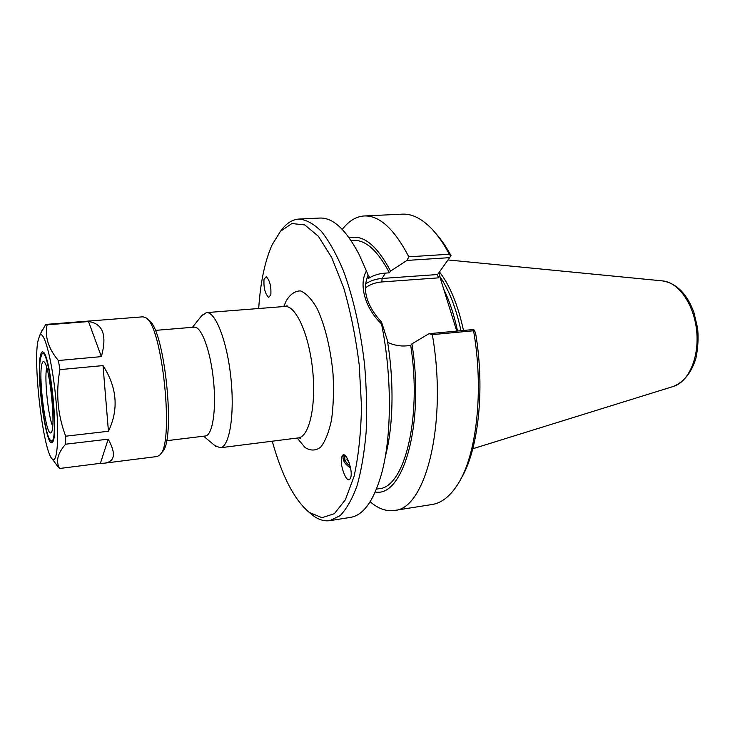<?xml version="1.0" encoding="UTF-8"?>
<svg xmlns="http://www.w3.org/2000/svg" width="735" height="735" viewBox="0 0 735 735"><rect width="100%" height="100%" fill="white"/><g stroke="black" fill="none" stroke-linecap="round" stroke-linejoin="round"><path stroke-width="1.1" d="M345.193 455.59C343.851 459.292 345.505 462.793 350.163 466.109M343.282 454.937C342.161 459.844 344.577 464.152 350.54 467.873M341.729 457.06L342.593 455.36C346.001 450.959 353.204 470.483 350.705 477.594L349.878 479.183C346.387 483.584 339.294 464.134 341.729 457.06M270.829 294.873L268.642 297.427C265.078 293.77 263.534 287.725 264.021 279.309L266.226 276.682C269.791 280.329 271.325 286.393 270.829 294.873M166.496 440.715L205.35 435.993C212.507 435.524 216.549 409.799 213.472 380.179C210.486 350.549 201.316 326.165 194.215 327.158L155.214 330.401M214.675 445.438L220.206 447.771C229.384 447.165 234.796 415.312 230.955 378.387C227.234 341.453 215.493 311.355 206.379 312.614L201.436 316.022M258.692 308.516C260.429 282.286 264.903 261.054 272.097 244.828L280.504 231.286L291.914 223.523L304.795 224.947L318.365 236.275L331.66 257.461L343.594 287.532C350.549 311.41 355.768 337.319 359.25 365.258L361.491 406.483C360.977 433.025 358.496 456.334 354.059 476.409L345.331 499.855L334.333 513.701L322.013 517.697L309.26 512.414C294.322 499.874 281.992 476.142 272.262 441.202M365.258 287.955C369.962 284.436 375.502 282.433 381.869 281.946L438.29 277.876L437.591 274.532L382.044 278.464C375.778 278.933 370.238 280.788 365.433 284.032M456.757 331.09L439.594 275.928L439.337 272.079M387.667 342.4C394.089 345.294 400.428 346.442 406.703 345.854L410.727 345.459L411.94 343.842L429.047 333.672L472.44 329.629L474.185 330.015L475.591 333.056C485.201 389.89 478.283 450.619 460.817 479.009M385.351 456.288C393.363 426.906 394.318 381.557 387.281 340.039L381.566 322.141C366.453 305.484 361.978 289.783 368.125 275.065L369.236 276.884L368.161 278.62C373.003 275.395 378.773 273.558 385.462 273.108L389.421 272.832L390.551 271.077L406.997 260.411L449.636 257.654L437.591 274.532M435.68 233.307C441.037 239.206 446.145 246.629 450.987 255.587L449.636 257.654M368.125 275.065L366.434 270.976C358.45 284.353 365.093 308.452 381.529 323.896L381.566 322.141M366.434 270.976L358.836 253.942C345.836 229.439 332.845 217.477 319.854 218.056L298.98 219.048C293.256 219.398 288.037 222.292 283.315 227.731L280.77 230.946M309.591 512.69L312.733 515.327C318.466 519.691 324.163 521.464 329.831 520.656L340.048 515.694C346.488 509.144 352.157 499.166 357.045 485.752C361.335 470.492 364.367 452.622 366.14 432.143C367.087 410.562 366.572 388.089 364.597 364.716C360.416 329.004 353.305 297.546 343.245 270.342C336.345 254.071 329.069 241.089 321.397 231.396C313.707 223.762 306.238 219.646 298.98 219.048M329.831 520.656L350.476 517.394C363.32 515.336 373.619 500.985 381.382 474.36C391.819 437.362 392.205 376.458 381.529 323.896M450.72 256.074L449.296 254.237L408.825 256.809L406.997 260.411M342.289 229.403C348.712 220.987 356.025 216.503 364.22 215.961L402.385 214.151C412.059 213.665 421.927 218.644 431.996 229.1C438.069 235.558 443.839 243.937 449.296 254.237M364.22 215.961C379.425 215.337 394.291 228.952 408.825 256.809M429.047 333.672L432.336 334.627L473.57 330.768L474.185 330.015M473.57 330.768C484.034 390.597 476.638 455.002 458.061 483.869C450.316 496.143 441.661 503.025 432.097 504.504L394.355 510.467C386.215 511.588 378.148 508.675 370.146 501.739M432.336 334.627C447.79 423.277 425.547 509.474 394.355 510.467M439.714 276.314C448.975 289.783 456.049 307.91 460.964 330.695M439.466 271.904C450.004 285.603 458.015 305.117 463.491 330.465M351.036 240.501L353.434 240.363C365.662 239.803 377.661 250.626 389.421 272.832M349.263 237.929C363.072 234.199 376.834 245.242 390.551 271.077M411.94 343.842C424.775 423.865 403.175 497.678 375.254 491.981M410.727 345.459C422.147 418.573 404.232 487.847 378.847 488.747L376.476 489.097M349.29 463.041L346.837 459.136L347.37 458.511M346.837 459.136L347.306 458.401M344.788 455.287L344.853 460.689L350.264 466.56M51.395 440.945L53.012 441.064M44.008 353.039L42.446 353.489M52.681 425.997C48.354 417.498 44.284 379.205 46.581 368.612L46.737 367.858M41.638 365.24C42.152 362.401 42.878 361.243 43.824 361.767C49.53 363.163 56.374 430.039 51.073 432.557C46.424 438.363 38.422 380.528 41.638 365.24M40.498 358.221L42.033 353.976C49.319 344.816 59.884 448.047 50.89 440.559C44.881 438.455 36.998 375.383 40.498 358.221M37.807 341.628L39.534 335.812C43.558 328.49 51.707 357.881 55.603 396.33C59.581 434.762 57.541 465.2 52.121 458.842C43.438 451.428 33.139 366.113 37.807 341.628M40.232 356.585C40.884 352.864 41.822 351.339 43.053 352.028C50.311 353.691 59.057 439.153 52.286 442.259C46.342 449.498 36.208 376.32 40.232 356.585M42.005 353.994L43.705 352.625M47.114 324.806L88.531 321.553L101.366 356.622L58.396 360.517C48.4 348.629 44.642 336.722 47.114 324.806L45.726 324.438L40.517 333.69M56.494 464.722L58.221 467.056M59.627 468.48C55.538 461.506 57.541 453.412 65.626 444.206L108.201 439.162L100.383 463.335L59.627 468.48L58.166 467.065M65.681 436.204C57.587 414.788 55.676 392.591 59.93 369.622L103.01 365.589L108.44 431.252L65.681 436.204L65.626 444.206M58.396 360.517L59.93 369.622M88.531 321.553C102.946 323.547 107.218 335.233 101.366 356.622M103.01 365.589C117.076 387.483 118.886 409.367 108.44 431.252M108.201 439.162C116.213 453.624 114.991 461.635 104.517 463.169L100.383 463.335M45.91 324.411L142.994 316.813L145.916 317.823C162.435 325.577 174.553 443.977 159.945 454.919L157.29 456.499L104.517 463.169M160.754 453.853L162.113 452.062C176.271 441.358 164.649 327.792 148.626 320.175L146.926 318.696M287.164 305.778L284.803 306.467C295.718 305.089 309.04 334.168 312.641 370.027C316.381 405.885 309.224 437.059 298.245 437.913L300.698 438.115M297.206 438.051L305.08 447.532C310.547 450.968 315.756 450.849 320.699 447.156C325.283 441.303 328.894 432.217 331.531 419.878C333.424 405.996 333.92 390.662 333.029 373.885C330.686 348.565 324.842 324.842 317.051 308.443C311.622 299.035 306.118 293.201 300.541 290.931C295.158 290.83 290.398 294.092 286.273 300.734L283.756 306.55M381.869 281.946L382.044 278.464L385.462 273.108M438.29 277.876L439.594 275.928M457.528 331.016C454.166 315.067 449.572 301.166 443.765 289.324M673.288 386.463C684.009 382.053 691.589 372.516 696.017 357.862C698.048 347.453 698.572 337.53 697.588 328.095L693.849 312.237C686.894 293.66 676.439 283.214 662.492 280.899C678.35 282.084 693.996 304.125 696.642 330.741C699.444 357.348 688.585 382.099 673.288 386.463L472.798 448.763M284.803 306.467L206.379 312.614M298.245 437.913L220.206 447.771M203.604 436.204L215.814 446.384M192.46 327.305L202.355 314.865M309.26 512.414L312.733 515.327M280.504 231.286L283.315 227.731M662.492 280.899L447.992 259.951M43.834 352.791L43.337 352.837M52.892 441.34L52.396 441.404M50.89 440.559L51.781 441.248M42.033 353.976L42.759 353.112M52.121 458.842L58.763 467.772M39.534 335.812L42.079 330.327"/></g></svg>
